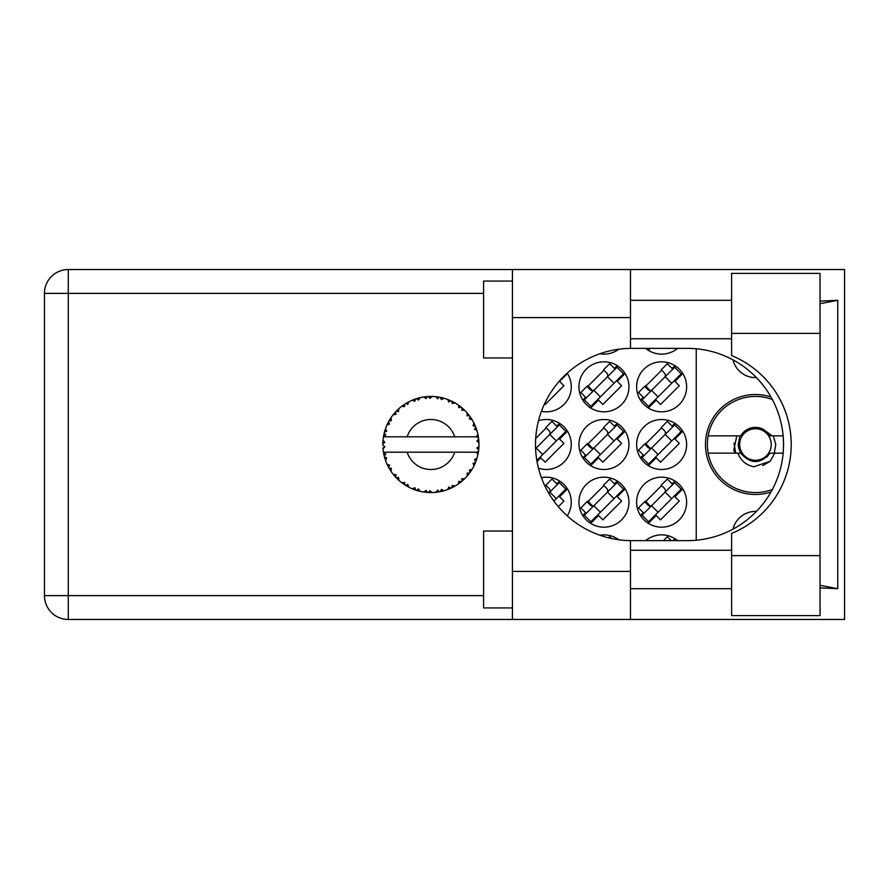 <?xml version="1.0" encoding="UTF-8"?>
<svg xmlns="http://www.w3.org/2000/svg" width="889" height="889" viewBox="0 0 889 889"><rect width="100%" height="100%" fill="white"/><g stroke="black" fill="none" stroke-linecap="round" stroke-linejoin="round"><path stroke-width="1.33" d="M756.406 377.569A23.07 23.07 0 0 1 733.003 359.878M770.963 396.983A49.984 49.984 0 0 0 705.466 444.5A49.984 49.984 0 0 0 770.963 492.017M645.658 348.366A24.992 24.992 0 0 0 677.596 348.366M599.797 353.789A24.992 24.992 0 0 0 618.822 349.221M636.624 386.815A24.992 24.992 0 0 0 661.627 411.818A24.992 24.992 0 0 0 686.619 386.815A24.992 24.992 0 0 0 661.627 361.823A24.992 24.992 0 0 0 636.624 386.815M578.95 386.815A24.992 24.992 0 0 0 603.942 411.818A24.992 24.992 0 0 0 628.934 386.815A24.992 24.992 0 0 0 603.942 361.823A24.992 24.992 0 0 0 578.95 386.815M541.401 411.34A24.992 24.992 0 0 0 567.193 373.158M636.624 444.5A24.992 24.992 0 0 0 661.627 469.492A24.992 24.992 0 0 0 686.619 444.5A24.992 24.992 0 0 0 661.627 419.508A24.992 24.992 0 0 0 636.624 444.5M578.95 444.5A24.992 24.992 0 0 0 603.942 469.492A24.992 24.992 0 0 0 628.934 444.5A24.992 24.992 0 0 0 603.942 419.508A24.992 24.992 0 0 0 578.95 444.5M538.478 468.247A24.992 24.992 0 0 0 571.26 444.5A24.992 24.992 0 0 0 538.478 420.753M636.624 502.185A24.992 24.992 0 0 0 661.627 527.177A24.992 24.992 0 0 0 686.619 502.185A24.992 24.992 0 0 0 661.627 477.182A24.992 24.992 0 0 0 636.624 502.185M578.95 502.185A24.992 24.992 0 0 0 603.942 527.177A24.992 24.992 0 0 0 628.934 502.185A24.992 24.992 0 0 0 603.942 477.182A24.992 24.992 0 0 0 578.95 502.185M567.193 515.842A24.992 24.992 0 0 0 541.401 477.66M674.907 365.646L672.095 368.468M643.269 397.283L640.458 400.106M661.627 370.235L645.036 386.815M617.233 365.646L614.41 368.468M585.595 397.283L582.773 400.106M603.942 370.235L587.362 386.815M674.907 423.331L672.095 426.142M643.269 454.968L640.458 457.791M661.627 427.909L645.036 444.5M617.233 423.331L614.41 426.142M585.595 454.968L582.773 457.791M603.942 427.909L587.362 444.5M559.548 423.331L556.736 426.142M546.268 427.909L535.689 438.488M674.907 481.005L672.095 483.827M643.269 512.653L640.458 515.464M661.627 485.594L645.036 502.185M617.233 481.005L614.41 483.827M585.595 512.653L582.773 515.464M603.942 485.594L587.362 502.185M559.548 481.005L556.736 483.827M546.268 485.594L545.224 486.639M674.907 538.69L672.962 540.634M617.233 538.69L616.488 539.434M677.596 540.634A24.992 24.992 0 0 0 645.658 540.634M618.822 539.779A24.992 24.992 0 0 0 599.797 535.211M696.231 348.777L696.231 540.223M733.003 529.122A23.07 23.07 0 0 1 756.406 511.431M558.336 506.697L563.937 501.096L559.592 496.74L567.438 488.894M590.663 523.354L598.508 515.498L602.853 519.854L621.622 501.096L617.266 496.74L625.111 488.894M648.337 523.354L656.182 515.498L660.538 519.854L679.296 501.096L674.951 496.74L682.796 488.894M537.034 461.613L540.823 457.824L545.179 462.169L563.937 443.411L559.592 439.066L567.438 431.209M590.663 465.669L598.508 457.824L602.853 462.169L621.622 443.411L617.266 439.066L625.111 431.209M648.337 465.669L656.182 457.824L660.538 462.169L679.296 443.411L674.951 439.066L682.796 431.209M544.524 403.839L545.179 404.495L563.937 385.737L559.592 381.381L567.438 373.536M590.663 407.995L598.508 400.139L602.853 404.495L621.622 385.737L617.266 381.381L625.111 373.536M648.337 407.995L656.182 400.139L660.538 404.495L679.296 385.737L674.951 381.381L682.796 373.536M648.337 350.31L650.281 348.366M443.844 490.795L444.067 490.728A48.062 48.062 0 0 0 447.423 489.639L450.912 488.205A48.062 48.062 0 0 0 451.823 487.772L455.157 486.005A48.062 48.062 0 0 0 458.135 484.105L461.158 481.849A48.062 48.062 0 0 0 461.924 481.216L464.714 478.671A48.062 48.062 0 0 0 467.125 476.093L469.492 473.159A48.062 48.062 0 0 0 470.081 472.348L472.148 469.192A48.062 48.062 0 0 0 473.848 466.092L475.404 462.658A48.062 48.062 0 0 0 475.782 461.724L476.993 458.157A48.062 48.062 0 0 0 477.871 454.735L478.526 451.023A48.062 48.062 0 0 0 478.649 450.023L478.938 446.267A48.062 48.062 0 0 0 478.938 442.733L478.927 442.478M478.815 448.4L478.904 446.934M477.926 454.479L476.448 452.19L454.69 452.19A24.992 24.992 0 0 1 407.118 452.19L383.459 452.19A48.062 48.062 0 0 0 383.47 452.268L383.515 452.512M384.048 455.235L384.226 455.968L385.782 454.168L383.47 452.268L384.226 455.968A48.062 48.062 0 0 0 384.47 456.935L385.593 460.535A48.062 48.062 0 0 0 386.893 463.825L387.004 464.058M387.337 464.803L388.549 467.214L389.604 465.08L387.171 464.447M393.794 475.048L394.416 475.793M387.904 465.98L388.549 467.214A48.062 48.062 0 0 0 389.026 468.092L389.238 468.459M412.129 488.683L415.574 490.061L414.885 487.772L412.052 488.717L413.818 489.428M414.819 489.795L415.574 490.061A48.062 48.062 0 0 0 416.53 490.361L420.175 491.35L418.43 488.928L416.563 490.372M420.119 491.284L420.175 491.35A48.062 48.062 0 0 0 423.642 492.017L423.897 492.05M426.587 492.373L427.387 492.439L426.153 490.395L423.642 492.017L424.653 492.162M423.642 492.017L427.387 492.439A48.062 48.062 0 0 0 428.387 492.506L428.52 492.506M431.932 492.55L429.865 490.628L428.387 492.506L429.276 492.539M432.154 492.55A48.062 48.062 0 0 0 435.688 492.328L437.055 492.173M437.721 490.139L435.688 492.328L439.422 491.806L437.721 490.139M438.055 492.028L439.422 491.806A48.062 48.062 0 0 0 440.399 491.617L440.444 491.606M444.067 490.728L441.366 489.439L440.399 491.617L441.277 491.439M449.645 488.761L450.912 488.205L448.856 487.005L447.667 489.55M455.157 486.005L452.223 485.427L451.934 487.717M460.069 482.705L461.158 481.849L458.857 481.216L458.346 483.96M464.714 478.671L461.724 478.838L462.024 481.127M468.659 474.259L469.492 473.159L467.114 473.104L467.303 475.904M472.148 469.192L469.303 470.092L470.159 472.237M474.87 463.936L475.404 462.658L473.092 463.202L473.959 465.858M476.993 458.157L474.459 459.746L475.826 461.613M385.593 460.535L386.704 457.768L384.504 457.057M391.393 468.336L389.026 468.092L391.004 471.303L391.393 468.336M391.016 471.214L391.004 471.303A48.062 48.062 0 0 0 393.082 474.159L395.527 477.037L396.016 474.704L393.082 474.159L395.527 477.037A48.062 48.062 0 0 0 396.216 477.771L396.505 478.071M398.572 477.415L396.216 477.771L398.928 480.382L398.572 477.415M398.917 480.293L398.928 480.382A48.062 48.062 0 0 0 401.65 482.638L401.75 482.716M404.628 482.427L401.65 482.638L404.728 484.816L404.628 482.427M401.739 482.627L404.728 484.816A48.062 48.062 0 0 0 405.573 485.35L405.929 485.572M407.773 484.427L405.573 485.35L408.851 487.205L407.773 484.427M408.818 487.128L408.851 487.205A48.062 48.062 0 0 0 412.052 488.717L412.285 488.817M397.727 479.282L398.361 479.871M401.661 482.649L402.506 483.283M407.418 486.439L408.084 486.805M413.863 489.439L414.663 489.739M389.415 420.219L389.026 420.908A48.062 48.062 0 0 0 388.549 421.786L386.893 425.175A48.062 48.062 0 0 0 385.593 428.465L384.47 432.065A48.062 48.062 0 0 0 384.226 433.032L383.47 436.732A48.062 48.062 0 0 0 383.459 436.81A48.062 48.062 0 0 0 383.026 440.233L382.837 444A48.062 48.062 0 0 0 382.837 445L382.848 445.133M382.87 442.611L382.837 444L384.815 442.211L383.003 440.488M383.481 452.357L383.626 453.157M383.715 453.634L383.904 454.546M385.315 459.746L385.07 458.991M383.47 452.268L384.037 455.168M383.026 440.311L382.97 440.944M383.026 440.233L382.959 441.144M384.848 430.732L384.47 432.065L386.704 431.232L385.504 428.698M382.959 447.845L383.026 448.767A48.062 48.062 0 0 0 383.459 452.19M384.47 456.935L384.715 457.802M384.837 458.224L385.048 458.891M386.971 463.858L388.549 467.214M383.537 436.677L385.782 434.832L384.192 433.154M383.626 435.81L383.904 434.421M384.47 432.065L385.359 429.131M385.148 429.765L384.937 430.454M384.893 430.587L385.104 429.909M396.772 410.662L396.216 411.229A48.062 48.062 0 0 0 395.527 411.963L393.082 414.841A48.062 48.062 0 0 0 391.004 417.697L389.515 420.053M389.726 419.708L389.026 420.908L391.393 420.664L391.004 417.697L390.538 418.419M383.092 448.701L384.815 446.789L382.837 445M383.537 452.323L384.226 455.968M385.593 428.465L385.248 429.476M386.971 425.142L389.604 423.92L388.482 421.897M387.271 424.331L387.793 423.242M389.026 420.908L390.615 418.297M390.449 418.552L389.815 419.564M419.075 397.916L416.53 398.639A48.062 48.062 0 0 0 415.574 398.939L412.052 400.283A48.062 48.062 0 0 0 408.851 401.795L405.573 403.65A48.062 48.062 0 0 0 404.728 404.184L401.65 406.362A48.062 48.062 0 0 0 398.928 408.618L396.883 410.54M397.183 410.251L396.216 411.229L398.572 411.585L398.739 408.784M383.092 440.299L382.837 444M394.105 413.574L393.56 414.241M393.171 414.819L396.016 414.296L395.438 412.063M406.073 403.35L407.773 404.573L408.629 401.906M478.315 452.39L478.526 451.023L476.86 452.19M478.938 446.267L476.915 448L478.671 449.901M478.76 439.944L478.938 442.733L478.649 438.977L476.915 441L478.938 442.733L478.893 441.844M478.738 439.733L478.649 438.977A48.062 48.062 0 0 0 478.526 437.977L478.504 437.855M476.548 436.81L478.526 437.977L478.393 437.099M398.928 408.618L398.139 409.34M401.65 406.362L404.628 406.573L404.617 404.262M406.762 402.939L406.129 403.306M407.64 402.439L406.906 402.85M429.176 396.461L428.387 396.494A48.062 48.062 0 0 0 427.387 396.561L423.642 396.983A48.062 48.062 0 0 0 420.175 397.65L419.919 397.705M383.459 436.81L454.69 436.81A24.992 24.992 0 0 0 407.118 436.81M454.69 436.81L476.448 436.81L477.871 434.265A48.062 48.062 0 0 0 476.993 430.843L476.915 430.598M476.393 428.987L475.782 427.276L474.459 429.254L476.793 430.198M475.793 427.309L475.782 427.276A48.062 48.062 0 0 0 475.404 426.342L475.248 425.953M473.092 425.798L475.404 426.342L473.848 422.908L473.092 425.798M473.826 422.997L473.848 422.908A48.062 48.062 0 0 0 472.148 419.808L472.015 419.586M470.548 417.308L470.081 416.652L469.303 418.908L472.148 419.808L471.581 418.897M470.414 417.13L470.081 416.652A48.062 48.062 0 0 0 469.492 415.841L469.414 415.741M469.492 415.841L467.125 412.907L467.114 415.896L469.248 415.507M467.125 412.907A48.062 48.062 0 0 0 464.714 410.329L464.525 410.151M462.536 408.307L461.924 407.784L461.724 410.162L464.647 410.274M464.714 410.329L461.924 407.784A48.062 48.062 0 0 0 461.158 407.151L461.058 407.062M458.324 405.017L458.857 407.784L460.824 406.884M458.135 404.895A48.062 48.062 0 0 0 455.157 402.995L454.924 402.873M453.946 402.317L451.823 401.228L452.223 403.573L455.157 402.995L454.223 402.473M455.157 402.995L451.823 401.228A48.062 48.062 0 0 0 450.912 400.795L450.801 400.739M447.623 399.428L448.856 401.995L450.534 400.628M447.423 399.361A48.062 48.062 0 0 0 444.067 398.272L443.822 398.205M441.177 397.539L440.399 397.383L441.366 399.561L444.067 398.272L443.033 397.994M442.733 397.916L440.399 397.383A48.062 48.062 0 0 0 439.422 397.194L439.288 397.172M435.91 396.694L437.721 398.861L439.01 397.116M435.688 396.672A48.062 48.062 0 0 0 432.154 396.45L431.898 396.438M430.776 396.438L428.387 396.494L429.865 398.372L432.154 396.45L431.243 396.438M423.642 396.983L426.153 398.605L427.253 396.572M417.252 398.416L416.53 398.639L418.43 400.072L420.175 397.65L419.175 397.883M412.052 400.283L414.885 401.228L415.452 398.983M398.917 408.707L396.216 411.229M403.617 404.928L403.05 405.328M402.961 405.395L402.284 405.884M407.851 402.328L406.962 402.817M414.318 399.383L413.763 399.594M420.175 397.65L417.319 398.394M420.086 397.661L419.508 397.805M418.83 397.972L417.886 398.228M432.154 396.45L429.276 396.461M408.818 401.872L405.573 403.65M415.574 398.939L414.73 399.239M428.387 396.494L431.476 396.438M444.067 398.272L441.277 397.561M420.119 397.716L416.53 398.639M427.387 396.561L424.509 396.861M431.021 396.438L429.843 396.45M436.61 396.772L437.799 396.927M443.989 398.25L443.411 398.094M442.966 397.972L441.989 397.727M448.212 399.661L449.412 400.139M451.823 401.228L454.568 402.661M439.422 397.194L435.743 396.738M443.989 398.305L440.399 397.383M454.157 402.439L453.268 401.95M463.714 409.373L463.091 408.807M472.148 419.808L470.637 417.441M450.912 400.795L447.467 399.439M460.102 406.317L459.546 405.895M459.457 405.84L458.78 405.34M463.891 409.54L463.147 408.851M470.87 417.797L470.459 417.185M471.026 418.041L471.548 418.841M461.158 407.151L458.157 404.973M464.625 410.329L461.924 407.784M474.259 423.742L474.537 424.331M476.26 428.576L475.826 427.387M476.704 429.92L476.282 428.642M472.059 419.786L470.081 416.652M476.415 429.031L476.671 429.82M476.66 429.754L476.282 428.631M478.326 436.655L478.226 436.077M478.871 441.355L478.793 440.422M476.915 430.798L475.782 427.276M478.526 437.977L477.871 434.265M477.882 454.657L478.004 454.068M478.871 442.678L478.649 438.977M478.649 450.023L478.815 448.434M477.871 454.735L478.082 453.69M475.404 462.658L474.159 465.447M474.226 465.325L473.848 466.092M474.448 464.847L474.804 464.08M477.826 454.657L478.526 451.023M476.337 460.191L476.793 458.791M474.348 465.069L474.77 464.147M471.659 469.981L471.281 470.57M467.181 476.026L467.725 475.393M470.848 471.248L471.226 470.659M467.125 476.093L467.825 475.282M461.158 481.849L458.891 483.583M459.257 483.316L459.935 482.805M407.118 452.19L454.69 452.19M467.125 476.004L469.492 473.159M463.536 479.793L464.236 479.138M458.135 484.105L458.88 483.594M454.346 486.461L453.734 486.805M448.723 489.139L449.578 488.794M451.823 487.772L452.623 487.383M453.012 487.183L453.634 486.85M448.845 489.094L449.59 488.783M441.711 491.339L442.389 491.173M443.178 490.972L442.489 491.15M439.422 491.806L436.599 492.228M431.076 492.562L429.543 492.55M447.467 489.561L450.912 488.205M429.92 492.562L430.587 492.562M423.72 492.028L424.342 492.117M425.009 492.206L425.842 492.295M440.399 491.617L443.989 490.695M430.943 492.562L431.498 492.562M425.153 492.217L425.775 492.295M418.063 490.817L418.641 490.972M414.274 489.595L414.963 489.839M415.019 489.872L415.574 490.061M412.84 489.05L412.052 488.717M428.387 492.506L432.087 492.495M423.709 491.973L427.387 492.439M417.808 490.75L418.952 491.061M413.107 489.15L414.052 489.517M403.573 484.038L404.184 484.449M394.605 476.004L395.527 477.037M772.352 489.495A48.062 48.062 0 0 1 708.166 435.843A48.062 48.062 0 0 1 772.352 399.505M708.166 453.157L740.681 453.157C750.527 464.28 760.373 464.28 770.218 453.157L783.142 453.157M774.73 453.157L770.118 461.313L753.805 466.758C746.027 465.069 740.726 460.535 737.903 453.157M708.166 435.843L740.681 435.843A17.113 17.113 0 0 1 763.129 429.209L770.218 435.843L772.096 435.843L763.129 429.209M770.118 461.313L762.684 465.614M736.814 435.843L733.803 449.934L734.881 453.157M783.142 435.843L772.096 435.843M611.388 538.478L609.654 536.745L608.576 537.823M674.329 540.634L675.029 540.634M671.217 540.634L667.339 536.745L663.45 540.634M548.735 493.184L559.314 482.605L565.837 489.128L553.903 501.063M557.414 484.505L551.969 479.071L545.857 485.183L549.124 488.45A3.078 3.078 0 0 1 549.124 492.795M549.802 492.117L556.325 498.64M584.362 515.231L616.999 482.605L623.522 489.128L590.896 521.754L584.362 515.231M586.273 513.331L580.828 507.886L586.951 501.774L590.218 505.03A3.078 3.078 0 0 0 594.563 505.03M615.088 484.505L609.654 479.071L603.531 485.183L606.798 488.45A3.078 3.078 0 0 1 606.798 492.795M593.041 506.563L587.829 501.018M592.33 506.574L587.896 501.652M607.476 492.117L614.01 498.64M593.885 505.719L600.408 512.242M642.047 515.231L674.673 482.605L681.196 489.128L648.57 521.754L642.047 515.231M643.947 513.331L638.513 507.886L644.625 501.774L647.892 505.03A3.078 3.078 0 0 0 652.248 505.03M672.773 484.505L667.339 479.071L661.216 485.183L664.483 488.45A3.078 3.078 0 0 1 664.483 492.795M650.715 506.563L645.503 501.018M650.003 506.574L645.57 501.652M665.161 492.117L671.684 498.64M651.559 505.719L658.093 512.242M535.589 448.656L559.314 424.92L565.837 431.454L536.834 460.458M536.878 447.356A3.078 3.078 0 0 1 535.567 448.134M557.414 426.831L551.969 421.386L545.857 427.509L549.124 430.765A3.078 3.078 0 0 1 549.124 435.121M549.802 434.443L556.325 440.966M536.2 448.034L542.735 454.557M584.362 457.546L616.999 424.92L623.522 431.454L590.896 464.08L584.362 457.546M586.273 455.646L580.828 450.212L586.951 444.089L590.218 447.356A3.078 3.078 0 0 0 594.563 447.356M615.088 426.831L609.654 421.386L603.531 427.509L606.798 430.765A3.078 3.078 0 0 1 606.798 435.121M593.041 448.878L587.829 443.344M592.33 448.901L587.896 443.967M607.476 434.443L614.01 440.966M593.885 448.034L600.408 454.557M642.047 457.546L674.673 424.92L681.196 431.454L648.57 464.08L642.047 457.546M643.947 455.646L638.513 450.212L644.625 444.089L647.892 447.356A3.078 3.078 0 0 0 652.248 447.356M672.773 426.831L667.339 421.386L661.216 427.509L664.483 430.765A3.078 3.078 0 0 1 664.483 435.121M650.715 448.878L645.503 443.344M650.003 448.901L645.57 443.967M665.161 434.443L671.684 440.966M651.559 448.034L658.093 454.557M584.362 399.872L616.999 367.246L623.522 373.769L590.896 406.395L584.362 399.872M586.273 397.972L580.828 392.527L586.951 386.415L590.218 389.671A3.078 3.078 0 0 0 594.563 389.671M615.088 369.146L609.654 363.712L603.531 369.824L606.798 373.091A3.078 3.078 0 0 1 606.798 377.436M593.041 391.204L587.829 385.659M592.33 391.216L587.896 386.293M607.476 376.758L614.01 383.281M593.885 390.36L600.408 396.883M642.047 399.872L674.673 367.246L681.196 373.769L648.57 406.395L642.047 399.872M643.947 397.972L638.513 392.527L644.625 386.415L647.892 389.671A3.078 3.078 0 0 0 652.248 389.671M672.773 369.146L667.339 363.712L661.216 369.824L664.483 373.091A3.078 3.078 0 0 1 664.483 377.436M650.715 391.204L645.503 385.659M650.003 391.216L645.57 386.293M665.161 376.758L671.684 383.281M651.559 390.36L658.093 396.883M648.225 348.366L648.926 348.366M735.725 453.157L733.958 443.144M771.219 444.5A15.769 15.769 0 0 1 755.45 460.269A15.769 15.769 0 0 1 739.681 444.5A15.769 15.769 0 0 1 755.45 428.731A15.769 15.769 0 0 1 771.219 444.5M767.24 456.902L768.918 453.734C762.451 461.424 754.839 462.802 746.082 457.879C741.259 454.712 738.626 450.256 738.181 444.5L739.937 435.843M773.352 435.843L775.764 444.5L774.275 453.157M731.614 555.625L731.614 533.422A96.134 96.134 0 0 0 731.614 355.578L731.614 273.379L820.047 273.379L820.047 615.621L731.614 615.621L731.614 555.625L820.047 555.625M512.431 607.932L483.583 607.932L483.583 531.022L512.431 531.022M512.431 357.978L483.583 357.978L483.583 281.068L512.431 281.068M731.614 300.304L630.479 300.304M731.614 338.753L630.479 338.753M731.614 550.247L630.479 550.247M731.614 588.696L630.479 588.696M512.431 619.466L512.431 571.394L630.479 571.394L630.479 619.466L68.286 619.466L68.286 595.619L483.583 595.619M630.479 619.466L844.55 619.466L844.55 269.534L630.479 269.534L630.479 317.606L512.431 317.606L512.431 571.394M512.431 317.606L512.431 269.534L630.479 269.534M630.479 317.606L630.479 348.377A96.134 96.134 0 0 0 535.5 444.5A96.134 96.134 0 0 0 630.479 540.623L630.479 571.394M820.047 587.873L837.749 588.696L837.749 300.304L820.047 301.127M68.286 619.466A23.836 23.836 0 0 1 44.45 595.619L44.45 293.381A23.836 23.836 0 0 1 68.286 269.534L512.431 269.534M630.479 348.377A96.134 96.134 0 0 1 631.635 348.366L687.397 348.366A96.134 96.134 0 0 1 783.531 444.5A96.134 96.134 0 0 1 687.397 540.634L631.635 540.634A96.134 96.134 0 0 1 630.479 540.623M837.749 588.696L820.047 585.318M820.047 303.682L837.749 300.304M483.583 293.381L68.286 293.381L68.286 595.619L44.45 595.619M44.45 293.381L68.286 293.381L68.286 269.534M731.614 333.375L820.047 333.375"/></g></svg>
